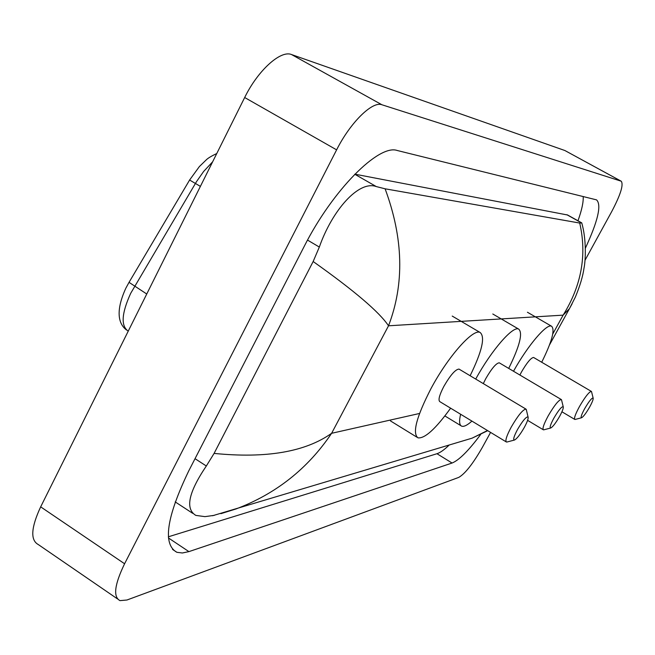 <?xml version="1.0" encoding="UTF-8"?>
<svg xmlns="http://www.w3.org/2000/svg" width="655" height="655" viewBox="0 0 655 655"><rect width="100%" height="100%" fill="white"/><g stroke="black" fill="none" stroke-linecap="round" stroke-linejoin="round"><path stroke-width="0.98" d="M490.579 432.406L482.367 447.365C472.992 463.724 465.124 473.737 458.746 477.397L126.947 600.013L119.996 600.627C112.963 596.959 114.494 584.669 124.589 563.758L336.613 149.856C350.392 122.428 372.425 100.878 381.922 104.767L621.218 181.206C623.74 184.62 620.572 194.756 611.704 211.598L584.981 260.322M117.515 598.924L38.268 544.542C30.236 540.162 31.039 527.602 40.667 506.855L244.675 97.521C257.882 70.396 280.692 49.886 291.532 54.545L564.888 150.527L621.218 181.206M585.382 248.171C597.999 220.907 601.724 204.81 596.549 199.873L397.266 150.503C378.86 143.838 332.65 189.999 304.125 246.558L188.738 470.92C166.46 517.311 162.505 544.444 176.883 552.304L182.352 552.984L188.918 551.616L452.065 463.028C459.049 460.219 468.571 450.714 480.639 434.519M168.36 536.805L436.967 453.718C440.209 452.671 444.295 449.772 449.207 445.023M577.972 220.776C581.804 210.083 583.548 201.986 583.187 196.484M567.623 215.012L354.854 174.173M175.188 501.894L192.66 513.307M385.099 188.804C403.423 238.256 404.561 283.926 388.521 325.797C379.392 312.091 354.273 290.664 313.156 261.517L319.329 247.058C332.241 210.222 358.776 180.092 376.306 186.577L385.099 188.804L579.724 223.052L581.755 222.88L581.943 223.682M214.291 515.346L204.941 516.639L195.837 515.395C185.005 508.886 188.501 492.421 206.325 466L214.095 453.407C266.192 458.615 305.369 451.917 331.618 433.299C307.817 468.652 275.943 493.87 236.005 508.951L220.907 513.667M313.156 261.517L214.095 453.407M572.118 303.789L569.449 308.652L563.12 315.145C581.493 285.605 587.027 254.901 579.724 223.052M461.317 441.396L472.058 438.179L487.484 430.531M559.599 416.408C555.727 423.105 552.755 426.97 550.691 428.01C549.439 427.74 550.495 424.473 553.835 418.201C558.51 410.251 561.638 406.436 563.218 406.739C563.611 408.024 562.399 411.242 559.599 416.408M543.928 429.795L543.38 429.819C542.225 428.665 543.814 424.039 548.161 415.925C554.236 405.519 558.592 400.049 561.229 399.501L561.663 400.385M499.446 362.919L499.257 362.813C496.228 363.099 491.725 368.397 485.748 378.688L483.308 383.609M471.927 421.1C467.31 425.234 463.896 426.929 461.709 426.176C459.343 425.177 458.983 421.198 460.612 414.238M475.718 379.073C491.406 350.319 513.004 325.543 518.686 329.105C523.034 332.961 519.71 346.061 508.714 368.405M524.344 427.371C520.135 434.658 516.82 438.891 514.404 440.062C512.898 439.808 513.929 436.287 517.524 429.492C522.682 420.731 526.194 416.555 528.053 416.973C528.544 418.398 527.308 421.861 524.344 427.371M507.126 441.978L506.43 442.01C505.013 440.758 506.626 435.763 511.26 427.044C517.908 415.63 522.788 409.637 525.899 409.072L526.456 410.243M459.261 369.232L459.008 369.084C455.438 369.346 450.386 375.118 443.853 386.401C439.374 395.071 438.031 400.148 439.808 401.63L506.192 441.871M450.624 408.18C435.698 428.82 424.825 438.711 417.996 437.851C412.126 433.381 416.424 417.022 430.892 388.783C447.93 356.664 473.205 328.212 480.131 332.494C485.38 336.907 482.047 351.317 470.126 375.733M589.623 407.074C586.037 413.264 583.343 416.826 581.55 417.759C580.51 417.481 581.558 414.435 584.694 408.614C588.968 401.343 591.776 397.822 593.135 398.043C593.446 399.198 592.276 402.211 589.623 407.074M575.246 419.421L574.812 419.437C573.846 418.381 575.409 414.066 579.503 406.485C585.087 396.93 589.017 391.886 591.293 391.363L591.629 392.042M533.71 357.548L533.579 357.466C530.959 357.777 526.907 362.665 521.405 372.13L519.898 375.028M513.504 371.246C527.987 345.21 546.81 323.202 551.567 326.231C555.219 329.629 551.928 341.632 541.71 362.24M552.771 333.985L563.12 315.145L388.521 325.797L331.618 433.299L419.544 413.469M621.022 181.124L564.888 150.527M381.922 104.767L291.532 54.545M336.613 149.856L244.675 97.521M124.589 563.758L40.667 506.855M436.967 453.718L452.065 463.028M168.433 537.952L188.918 551.616M307.539 240.098L319.329 247.058M354.773 174.255L376.306 186.577M566.853 214.717L581.624 222.937M195.034 458.688L206.325 466M212.621 161.826L203.639 171.463L196.508 181.631L130.705 293.309C121.552 313.368 120.733 325.977 128.241 331.143M189.606 180.027L129.035 282.346L146.745 294.005M200.381 186.38L189.557 180.002M172.527 549.398L176.883 552.304M567.443 214.914L581.755 222.88M212.556 515.747L472.075 438.17M569.449 308.644L549.488 344.948M569.449 308.652L575.311 297.182C579.986 285.891 582.885 276.23 583.998 268.198C585.603 260.837 586.593 239.452 581.73 222.88M487.729 430.679L472.058 438.179M125.916 288.069L128.961 282.477M189.606 180.019L199.357 166.583L206.112 160.008C207.758 158.264 211.303 156.111 216.748 153.548M125.678 288.552C114.175 314.032 120.021 325.167 126.538 330.005M550.691 428.01L543.773 429.827M543.216 429.713L527.602 420.354M460.956 425.717L444.884 415.941M518.686 329.105L492.797 313.999M561.229 399.501L499.257 362.813M563.218 406.739L561.499 399.73M514.404 440.062L506.929 442.027M416.957 437.212L390.445 420.895M480.131 332.494L452.22 316.07M525.899 409.072L459.008 369.084M528.053 416.973L526.243 409.359M581.55 417.759L575.123 419.454M574.681 419.364L561.925 411.782M551.567 326.231L527.431 312.247M591.293 391.363L533.579 357.466M593.135 398.043L591.506 391.551"/></g></svg>
